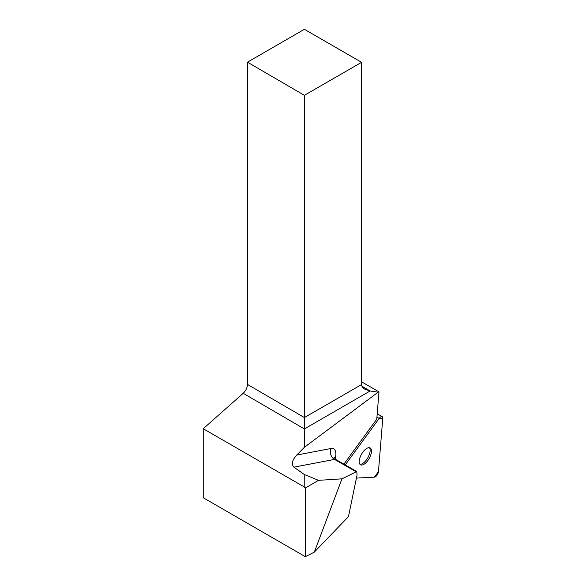 <?xml version="1.0" encoding="UTF-8"?>
<svg xmlns="http://www.w3.org/2000/svg" width="586" height="586" viewBox="0 0 586 586"><rect width="100%" height="100%" fill="white"/><g stroke="black" fill="none" stroke-linecap="round" stroke-linejoin="round"><path stroke-width="0.88" d="M379.171 418.441L382.775 418.25L378.453 471.627L374.417 477.151L356.42 478.095L374.417 477.151A4.043 1.824 119.8 0 0 378.453 471.627L382.775 418.25A4.043 1.824 119.8 0 0 382.24 416.646A4.043 1.824 119.8 0 0 379.171 418.441L345.227 464.91L379.171 418.441L376.937 417.159M367.869 460.486A9.706 4.38 119.8 0 0 370.162 447.953A9.706 4.38 119.8 0 0 361.533 454.194A9.706 4.38 119.8 0 0 360.507 464.786A9.706 4.38 119.8 0 0 367.869 460.486M343.894 464.149L376.776 419.129L378.981 391.858L361.584 381.816M361.98 386.269L370.132 390.979L378.102 392.21L378.981 391.858M378.102 392.21L304.324 447.345L296.721 455.051C292.062 460.325 291.125 464.368 293.894 467.167L304.244 474.448L318.506 480.344L341.982 478.828L314.294 552.151L305.365 556.7L305.365 487.933L318.506 480.344M305.365 556.7L203.225 497.734L203.225 428.74L243.197 393.301C245.864 390.723 247.292 387.756 247.468 384.401L247.468 62.175L304.398 95.328L304.324 447.345M304.244 474.448L304.207 486.907L305.365 487.933M304.207 486.907L203.225 428.74M304.398 95.328L361.584 62.314L304.398 29.3L247.468 62.175M314.294 552.151L348.472 516.618L357.079 474.909L356.771 471.532L341.982 478.828M361.584 62.314L361.584 384.548C361.635 386.372 362.763 387.939 364.961 389.258L370.132 390.979L304.383 428.937L243.197 393.301M359.914 464.273A9.706 4.38 119.8 0 0 366.543 459.724A9.706 4.38 119.8 0 0 369.422 447.697M293.894 467.167L334.525 459.409A8.153 6.783 79.2 0 1 330.848 448.532L296.721 455.051M330.848 448.532A16.298 7.354 -60.2 0 1 335.727 456.472A8.153 4.798 8.3 0 0 334.291 457.966M335.339 459.168L335.727 456.472M247.468 384.401L304.398 417.562L361.584 384.548M334.035 457.373L335.954 459.592A8.153 3.677 119.8 0 0 334.525 459.409L355.827 471.62M377.208 413.76L382.24 416.646M335.954 459.592L356.771 471.532"/></g></svg>
